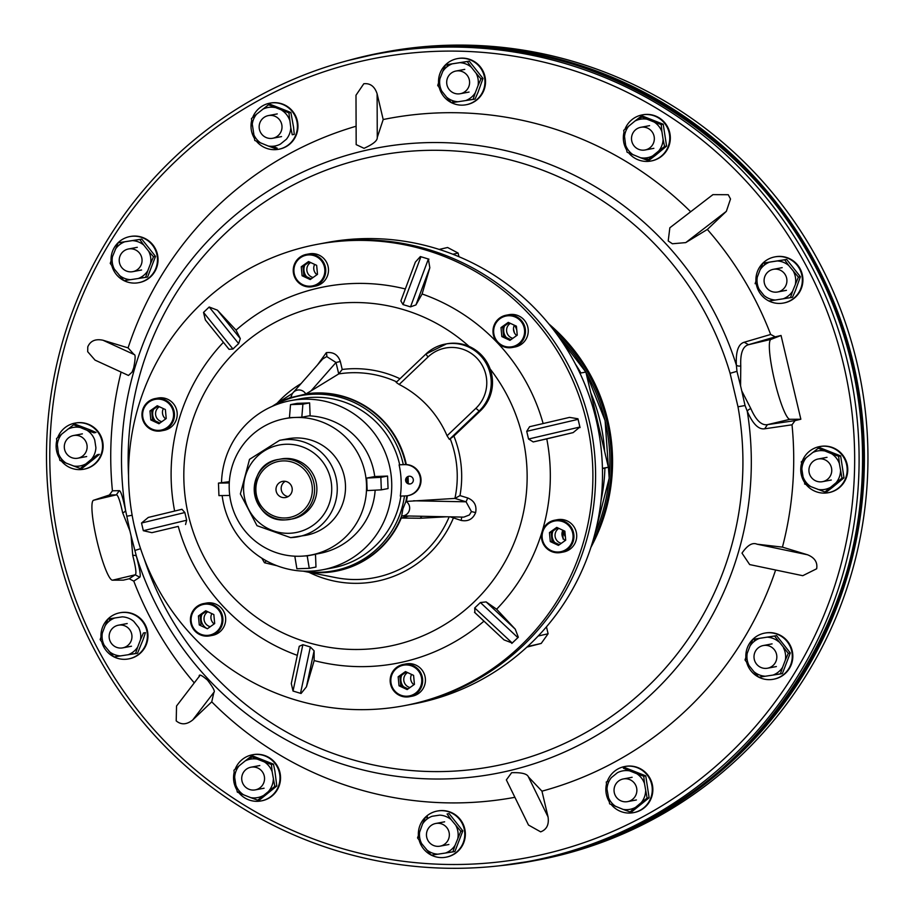 <?xml version="1.0" encoding="UTF-8"?>
<svg xmlns="http://www.w3.org/2000/svg" width="914" height="914" viewBox="0 0 914 914"><rect width="100%" height="100%" fill="white"/><g stroke="black" fill="none" stroke-linecap="round" stroke-linejoin="round"><path stroke-width="1.37" d="M247.66 788.645A11.539 11.414 -100.7 0 0 264.409 780.385A11.539 11.414 -100.7 0 0 250.996 767.2A11.539 11.414 -100.7 0 0 247.66 788.645M499.958 865.741L537.295 860.188A411.174 406.536 -100.7 0 0 867.443 478.502A411.174 406.536 -100.7 0 0 577.122 62.609A411.174 406.536 -100.7 0 0 385.228 52.018L381.652 52.692A411.174 406.536 79.3 0 1 573.546 63.272A411.174 406.536 79.3 0 1 863.879 479.176A411.174 406.536 79.3 0 1 533.73 860.851A411.174 406.536 79.3 0 1 499.992 865.729M541.956 791.17L548.046 816.91C549.165 824.599 546.698 829.581 540.654 831.854L528.498 825.045L506.356 779.905L511.634 772.696C521.597 772.376 527.195 773.781 528.418 776.889L541.956 791.17A345.252 341.356 -100.7 0 0 775.62 570.016M782.441 547.132L807.53 554.775C814.671 557.666 817.722 562.327 816.659 568.771L802.766 575.694L749.674 564.578L741.997 553.13C747.469 545.19 752.473 542.208 757.021 544.184L782.441 547.132A345.252 341.356 -100.7 0 0 792.015 424.804L764.698 428.792C758.586 429.74 752.782 423.913 747.286 411.323A3.907 1.999 156.7 0 1 750.851 408.638C755.992 420.269 761.522 425.604 767.417 424.656L795.066 420.611L792.015 424.804M358.631 61.855A406.867 402.286 -100.7 0 0 60.815 550.765A406.867 402.286 -100.7 0 0 545.829 853.745A406.867 402.286 -100.7 0 0 843.633 364.846A406.867 402.286 -100.7 0 0 358.631 61.855M547.303 857.446A410.786 406.147 79.3 0 1 528.772 861.388A410.786 406.147 79.3 0 1 55.537 542.196A410.786 406.147 79.3 0 1 358.299 57.948A410.786 406.147 79.3 0 1 376.831 53.995A410.786 406.147 79.3 0 1 850.066 373.186A410.786 406.147 79.3 0 1 547.303 857.446M736.958 371.324L736.376 365.166C735.679 351.559 738.306 343.915 744.236 342.236L748.52 344.704C742.774 346.303 740.191 353.398 740.774 365.988L740.569 385.845L736.958 371.324L730.092 373.312A310.783 307.275 -100.7 0 0 364.046 158.51A310.783 307.275 -100.7 0 0 128.543 475.611M730.514 199.012L726.344 211.34L685.729 242.61L672.384 243.764L668.203 240.942L669.848 227.78L712.909 194.636L728.241 194.716L730.514 199.012M132.107 372.078L128.463 375.46L95.033 360.116L87.687 351.684L87.79 346.829C90.395 340.853 95.456 338.66 102.985 340.237L134.027 354.483C135.592 354.381 135.478 358.848 133.673 367.896L132.107 372.078M199.252 676.657C198.669 673.744 201.411 674.886 207.478 680.085C213.168 687.477 215.304 691.567 213.899 692.332L211.74 701.838A345.252 341.356 -100.7 0 0 514.902 797.316M211.74 701.838L192.74 719.946C186.719 724.745 181.212 725.053 176.208 720.883L176.539 706.008L199.572 675.96M592.489 542.322A178.984 176.962 -100.7 0 0 552.17 328.092M590.924 547.326A178.984 176.962 -100.7 0 0 548.891 323.99M800.847 419.24L790.039 419.286A41.073 6.147 -103.4 0 1 774.569 380.59A41.073 6.147 -103.4 0 1 771.096 339.345A41.073 6.147 -103.4 0 1 771.13 339.334L781.047 335.472L800.847 419.24L795.066 420.611M744.236 342.236L770.662 334.467L775.266 336.855L781.047 335.472M775.266 336.855L749.743 344.338M748.52 344.704L771.05 339.345L748.52 344.704M134.027 354.483L128.074 347.88L102.985 340.237M364.035 148.319L356.174 144.618L355.992 95.227L363.806 83.745C370.227 83.06 374.671 86.407 377.105 93.776L377.265 137.466C377.516 140.63 373.106 144.241 364.035 148.319M377.265 137.466L383.195 119.528L377.105 93.776M711.709 195.665L712.909 194.636M685.729 242.61L707.345 229.448L726.344 211.34M129.194 578.756L135.203 574.803L139.739 577.225L133.787 581.133L129.194 578.756L123.413 580.127L112.605 580.173A41.073 6.147 -103.4 0 1 97.135 541.476A41.073 6.147 -103.4 0 1 93.662 500.232A41.073 6.147 -103.4 0 1 93.696 500.221L109.394 495L112.433 490.807L119.277 490.669C120.694 490.601 122.773 497.136 125.538 510.241L129.914 530.885L122.659 512.8C120.02 500.689 117.906 494.714 116.306 494.851L119.277 490.669M132.736 555.438L131.102 535.924L136.449 556.398A3.907 2.079 166 0 0 132.736 555.438C135.832 567.56 136.654 574.015 135.203 574.803L112.605 580.173M116.341 494.851L93.696 500.221L116.364 494.84M122.659 512.8A3.907 2.125 167.4 0 0 125.538 510.241A318.369 314.782 79.3 0 1 363.166 150.959A318.369 314.782 79.3 0 1 736.376 365.166A3.907 2.045 176.8 0 0 740.774 365.988M127.126 516.159L132.142 515.268M129.914 530.885L131.102 535.924M140.585 548.697L135.203 550.354M134.175 525.459L138.105 540.757M116.306 494.851L109.394 495M770.662 334.467A345.252 341.356 -100.7 0 0 707.345 229.448M690.676 211.751A345.252 341.356 -100.7 0 0 383.195 119.528M356.106 126.235A345.252 341.356 -100.7 0 0 128.074 347.88M121.094 372.078A345.252 341.356 -100.7 0 0 112.433 490.807M144.206 558.865A310.783 307.275 -100.7 0 0 512.206 762.105A310.783 307.275 -100.7 0 0 737.998 406.787L730.092 373.312M764.698 428.792L767.417 424.656L790.039 419.286M139.739 577.225C140.973 576.426 139.876 569.479 136.449 556.398A318.369 314.782 79.3 0 0 509.646 770.605A318.369 314.782 79.3 0 0 747.286 411.323L745.047 405.519L741.757 390.895L750.851 408.638M737.998 406.787L745.047 405.519M740.569 385.845L741.757 390.895M133.787 581.133A345.252 341.356 -100.7 0 0 194.271 682.872M235.149 769.2A23.478 23.204 79.3 0 1 252.424 754.793L252.995 754.678A23.478 23.204 79.3 0 1 280.267 781.493A23.478 23.204 79.3 0 1 261.678 800.824L261.107 800.927A23.478 23.204 79.3 0 1 238.942 792.826M236.783 789.742A23.478 23.204 79.3 0 1 234.144 772.444M252.424 754.793A23.478 23.204 79.3 0 1 279.695 781.607A23.478 23.204 79.3 0 1 261.107 800.927M250.733 797.636L257.737 800.184L274.794 786.394L272.144 771.679A19.56 19.343 -100.7 0 0 264.443 761.956L257.257 759.123A19.56 19.343 -100.7 0 0 245.112 760.974L239.114 765.829A19.56 19.343 -100.7 0 0 234.67 777.391L235.846 785.08A19.56 19.343 -100.7 0 0 243.558 794.792L250.733 797.636A19.56 19.343 -100.7 0 0 262.878 795.786M268.887 790.93A19.56 19.343 -100.7 0 0 273.32 779.368M239.114 765.829L233.961 770.228L234.67 777.391M257.257 759.123L251.019 756.426L245.112 760.974M251.019 756.426L253.029 756.049L273.446 764.138L274.908 771.153L276.793 786.017L259.736 799.807L257.737 800.184M249.076 759.454L252.058 756.895M272.144 771.679L271.435 764.515L264.443 761.956M271.435 764.515L273.446 764.138M274.794 786.394L276.793 786.017M235.846 785.08L237.32 792.107L243.558 794.792M237.32 792.107L239.319 791.73L239.262 790.987M240.211 792.05L239.319 791.73M575.477 364.195A178.002 176.002 79.3 0 1 580.904 372.992M590.775 392.826A178.002 176.002 79.3 0 1 600.155 421.514A178.002 176.002 79.3 0 1 604.611 451.379M411.403 674.772L411.997 674.635M526.944 647.089L541.202 643.445L527.515 646.552M541.202 643.445L548.103 633.768L538.186 636.018M546.458 626.833L548.103 633.768M563.07 539.032L562.944 533.925L561.984 534.142M562.944 533.925L562.293 531.617M439.177 249.419L447.609 247.5L458.097 253.052L452.853 254.241M604.908 468.059A178.002 176.002 79.3 0 1 601.069 500.221M458.097 253.052L458.965 256.72M381.012 53.218A410.786 406.147 79.3 0 1 381.149 53.183A410.786 406.147 79.3 0 1 814.363 262.764A410.786 406.147 79.3 0 1 533.079 860.577A410.786 406.147 79.3 0 1 532.942 860.611M380.578 53.298A410.786 406.147 79.3 0 1 380.864 53.241A410.786 406.147 79.3 0 1 814.077 262.821A410.786 406.147 79.3 0 1 532.793 860.634A410.786 406.147 79.3 0 1 532.508 860.691M100.986 636.978A23.478 23.204 79.3 0 1 119.837 612.791L120.408 612.677A23.478 23.204 79.3 0 1 144.583 623.622A23.478 23.204 79.3 0 1 129.091 658.811L128.52 658.925A23.478 23.204 79.3 0 1 113.964 656.892M113.782 656.789A23.478 23.204 79.3 0 1 101.774 641.914M119.837 612.791A23.478 23.204 79.3 0 1 144.001 623.736A23.478 23.204 79.3 0 1 128.52 658.925M57.719 437.509A23.478 23.204 79.3 0 1 74.994 423.102L75.565 422.999A23.478 23.204 79.3 0 1 103.122 445.609A23.478 23.204 79.3 0 1 84.248 469.133L83.677 469.236A23.478 23.204 79.3 0 1 61.512 461.136M59.364 458.051A23.478 23.204 79.3 0 1 56.725 440.754M74.994 423.102A23.478 23.204 79.3 0 1 102.551 445.724A23.478 23.204 79.3 0 1 83.677 469.236M111.074 260.753A23.478 23.204 79.3 0 1 129.914 236.566L130.496 236.463A23.478 23.204 79.3 0 1 155.209 270.864A23.478 23.204 79.3 0 1 139.179 282.597L138.597 282.7A23.478 23.204 79.3 0 1 124.053 280.667M129.914 236.566A23.478 23.204 79.3 0 1 154.626 270.978A23.478 23.204 79.3 0 1 138.597 282.7M123.858 280.575A23.478 23.204 79.3 0 1 111.851 265.7M252.618 117.563A23.478 23.204 79.3 0 1 269.881 103.156L270.464 103.054A23.478 23.204 79.3 0 1 286.87 146.206A23.478 23.204 79.3 0 1 279.147 149.188L278.564 149.29A23.478 23.204 79.3 0 1 256.4 141.19M269.881 103.156A23.478 23.204 79.3 0 1 286.299 146.32A23.478 23.204 79.3 0 1 278.564 149.29M254.252 138.105A23.478 23.204 79.3 0 1 251.613 120.808M438.549 82.82A23.478 23.204 79.3 0 1 457.388 58.622L457.971 58.519A23.478 23.204 79.3 0 1 485.403 79.198A23.478 23.204 79.3 0 1 466.654 104.653L466.071 104.756A23.478 23.204 79.3 0 1 451.527 102.722M457.388 58.622A23.478 23.204 79.3 0 1 484.82 79.312A23.478 23.204 79.3 0 1 466.071 104.756M451.333 102.631A23.478 23.204 79.3 0 1 439.326 87.755M624.925 129.297A23.478 23.204 79.3 0 1 642.199 114.901L642.771 114.787A23.478 23.204 79.3 0 1 670.053 141.601A23.478 23.204 79.3 0 1 651.454 160.921L650.882 161.035A23.478 23.204 79.3 0 1 628.718 152.924M642.199 114.901A23.478 23.204 79.3 0 1 669.471 141.704A23.478 23.204 79.3 0 1 650.882 161.035M626.57 149.839A23.478 23.204 79.3 0 1 623.931 132.553M755.935 281.089A23.478 23.204 79.3 0 1 774.786 256.903L775.358 256.788A23.478 23.204 79.3 0 1 799.533 267.745A23.478 23.204 79.3 0 1 784.041 302.934L783.469 303.037A23.478 23.204 79.3 0 1 756.186 283.511M774.786 256.903A23.478 23.204 79.3 0 1 798.962 267.848A23.478 23.204 79.3 0 1 783.469 303.037M802.355 460.987A23.478 23.204 79.3 0 1 819.63 446.58L820.201 446.478A23.478 23.204 79.3 0 1 847.758 469.088A23.478 23.204 79.3 0 1 828.884 492.612L828.312 492.715A23.478 23.204 79.3 0 1 806.148 484.614M819.63 446.58A23.478 23.204 79.3 0 1 847.175 469.202A23.478 23.204 79.3 0 1 828.312 492.715M805.44 483.723A23.478 23.204 79.3 0 1 802.035 461.856M745.858 657.315A23.478 23.204 79.3 0 1 764.698 633.116L765.281 633.014A23.478 23.204 79.3 0 1 789.993 667.426A23.478 23.204 79.3 0 1 773.964 679.148L773.381 679.262A23.478 23.204 79.3 0 1 758.837 677.228M764.698 633.116A23.478 23.204 79.3 0 1 789.422 667.528A23.478 23.204 79.3 0 1 773.381 679.262M758.654 677.125A23.478 23.204 79.3 0 1 746.635 662.25M607.147 781.801A23.478 23.204 79.3 0 1 624.73 766.526L625.313 766.423A23.478 23.204 79.3 0 1 641.731 809.587A23.478 23.204 79.3 0 1 633.996 812.557L633.413 812.672A23.478 23.204 79.3 0 1 611.249 804.56M624.73 766.526A23.478 23.204 79.3 0 1 641.148 809.69A23.478 23.204 79.3 0 1 633.413 812.672M609.101 801.475A23.478 23.204 79.3 0 1 606.462 784.189M418.384 835.259A23.478 23.204 79.3 0 1 437.223 811.061L437.806 810.958A23.478 23.204 79.3 0 1 465.226 831.649A23.478 23.204 79.3 0 1 446.489 857.092L445.906 857.206A23.478 23.204 79.3 0 1 431.362 855.161M431.168 855.07A23.478 23.204 79.3 0 1 419.16 840.195M437.223 811.061A23.478 23.204 79.3 0 1 464.655 831.751A23.478 23.204 79.3 0 1 445.906 857.206M114.707 618.013A19.56 19.343 -100.7 0 0 105.121 625.759L102.345 633.002A19.56 19.343 -100.7 0 0 104.23 645.284L113.873 656.903L128.12 654.744A19.56 19.343 -100.7 0 0 137.706 646.998L140.482 639.754A19.56 19.343 -100.7 0 0 138.597 627.472L133.775 621.383A19.56 19.343 -100.7 0 0 122.316 616.847L108.069 619.006L122.316 616.847M109.052 651.362A19.56 19.343 -100.7 0 0 120.511 655.909M109.292 621.086L110.046 618.709M140.482 639.754L143.429 633.002L145.429 632.625L143.247 639.229L137.523 653.224L135.512 653.601L137.706 646.998M135.535 653.521L128.554 654.584M128.12 654.744L135.512 653.601M102.345 633.002L100.152 639.606L104.23 645.284M100.152 639.606L102.254 639.023M108.069 619.006L105.121 625.759M61.684 434.139L56.542 438.537L58.427 453.401A19.56 19.343 -100.7 0 0 66.128 463.112L80.306 468.505L91.457 459.251A19.56 19.343 -100.7 0 0 95.901 447.677L94.725 439.988A19.56 19.343 -100.7 0 0 87.013 430.277L73.6 424.747L61.684 434.139A19.56 19.343 -100.7 0 0 57.251 445.701M79.838 427.432A19.56 19.343 -100.7 0 0 67.693 429.283M73.6 424.747L75.599 424.359L89.778 429.751L96.016 432.448L94.016 432.825L87.013 430.277M73.314 465.957A19.56 19.343 -100.7 0 0 85.459 464.095M91.457 459.251L97.364 454.704L99.375 454.327L94.222 458.725L82.317 468.128L80.306 468.505M58.427 453.401L59.89 460.416L66.128 463.112M59.89 460.416L61.901 460.039L61.844 459.308M62.792 460.359L61.901 460.039M124.784 241.787L118.146 242.781L112.422 256.777A19.56 19.343 -100.7 0 0 114.307 269.059L123.961 280.678L138.208 278.519A19.56 19.343 -100.7 0 0 147.782 270.773L150.57 263.529A19.56 19.343 -100.7 0 0 148.685 251.247L143.852 245.158A19.56 19.343 -100.7 0 0 132.393 240.622L124.784 241.787A19.56 19.343 -100.7 0 0 115.21 249.533M119.14 275.148A19.56 19.343 -100.7 0 0 130.599 279.684M143.852 245.158L139.785 239.479L132.393 240.622M139.785 239.479L141.796 239.102L155.517 256.4L147.6 276.999L145.6 277.376L147.782 270.773M150.57 263.529L153.506 256.777L148.685 251.247M153.506 256.777L155.517 256.4M145.623 277.296L138.631 278.359M138.208 278.519L145.6 277.376M112.422 256.777L110.24 263.381L114.307 269.059M110.24 263.381L112.331 262.798M118.146 242.781L141.796 239.102M256.583 114.193L251.43 118.592L254.778 140.47L268.202 146A19.56 19.343 -100.7 0 0 280.347 144.149L286.345 139.294A19.56 19.343 -100.7 0 0 290.789 127.732L288.904 112.879L268.488 104.79L256.583 114.193A19.56 19.343 -100.7 0 0 252.138 125.755M274.726 107.486A19.56 19.343 -100.7 0 0 262.581 109.337M289.612 120.042A19.56 19.343 -100.7 0 0 281.9 110.331M288.904 112.879L290.903 112.502L293.554 127.217L294.262 134.381L292.252 134.758L290.789 127.732M253.315 133.455A19.56 19.343 -100.7 0 0 261.016 143.167M268.202 146L275.194 148.548L277.205 148.171L272.806 146.251M268.488 104.79L270.487 104.413L290.903 112.502M471.327 67.225L467.26 61.546L452.259 63.843A19.56 19.343 -100.7 0 0 442.684 71.589L439.897 78.833A19.56 19.343 -100.7 0 0 441.782 91.114L446.615 97.204A19.56 19.343 -100.7 0 0 458.074 101.74L465.683 100.574A19.56 19.343 -100.7 0 0 475.257 92.828L478.045 85.585A19.56 19.343 -100.7 0 0 476.16 73.303L471.327 67.225A19.56 19.343 -100.7 0 0 459.868 62.678M478.045 85.585L480.981 78.844L476.16 73.303M480.981 78.844L482.992 78.467L478.022 92.314L475.074 99.055L473.075 99.432L475.257 92.828M473.098 99.352L466.106 100.414M465.683 100.574L473.075 99.432M446.615 97.204L451.436 102.734L458.074 101.74M451.436 102.734L453.447 102.357L452.133 100.471M457.64 101.717L453.447 102.357M439.897 78.833L437.715 85.436L441.782 91.114M437.715 85.436L439.817 84.853M452.259 63.843L445.632 64.837L442.684 71.589M445.632 64.837L469.27 61.158L482.992 78.467M446.855 66.916L447.609 64.54M467.26 61.546L469.27 61.158M625.633 145.189L627.095 152.215L640.52 157.745A19.56 19.343 -100.7 0 0 652.665 155.894L658.663 151.038A19.56 19.343 -100.7 0 0 663.107 139.476L661.93 131.776A19.56 19.343 -100.7 0 0 654.218 122.065L647.043 119.22A19.56 19.343 -100.7 0 0 634.899 121.082L623.736 130.336L625.633 145.189A19.56 19.343 -100.7 0 0 633.333 154.9M628.889 125.926A19.56 19.343 -100.7 0 0 624.456 137.5M658.663 151.038L664.569 146.491L663.107 139.476M664.569 146.491L666.58 146.114L655.429 155.369L649.511 159.916L647.512 160.293L652.665 155.894M648.472 159.447L645.113 157.996M640.52 157.745L647.512 160.293M647.043 119.22L640.805 116.535L634.899 121.082M640.805 116.535L642.805 116.158L663.221 124.235L666.58 146.114M638.852 119.551L641.845 116.992M661.93 131.776L661.222 124.612L654.218 122.065M661.222 124.612L663.221 124.235M788.725 265.494L784.658 259.816L769.657 262.124A19.56 19.343 -100.7 0 0 760.071 269.87L757.295 277.113A19.56 19.343 -100.7 0 0 759.18 289.395L764.001 295.485A19.56 19.343 -100.7 0 0 775.46 300.021L792.472 297.336L795.42 290.595L800.378 276.736L798.379 277.113L788.725 265.494A19.56 19.343 -100.7 0 0 777.266 260.958M783.07 298.855A19.56 19.343 -100.7 0 0 792.655 291.109L798.379 277.113M795.431 283.866A19.56 19.343 -100.7 0 0 793.546 271.584M790.496 297.633L783.504 298.695M775.026 299.986L768.834 301.014L775.46 300.021M757.295 277.113L755.113 283.717L757.203 283.134M769.657 262.124L763.019 263.118L760.071 269.87M763.019 263.118L786.657 259.439L800.378 276.736M764.253 265.197L764.995 262.821M784.658 259.816L786.657 259.439M790.461 297.713L792.655 291.109M836.093 482.729L842 478.182L839.349 463.467A19.56 19.343 -100.7 0 0 831.649 453.755L818.224 448.226L806.319 457.617A19.56 19.343 -100.7 0 0 801.875 469.179L803.052 476.88A19.56 19.343 -100.7 0 0 810.764 486.591L824.942 491.983L836.093 482.729A19.56 19.343 -100.7 0 0 840.526 471.156M817.939 489.436A19.56 19.343 -100.7 0 0 830.083 487.573M824.942 491.983L826.942 491.606L832.848 487.059L843.999 477.805L842 478.182M807.416 483.837L804.526 483.894L810.764 486.591M824.462 450.91A19.56 19.343 -100.7 0 0 812.317 452.761M806.319 457.617L801.167 462.016L804.114 460.93M818.224 448.226L820.235 447.849L840.652 455.926L843.999 477.805M839.349 463.467L838.641 456.303L831.649 453.755M838.641 456.303L840.652 455.926M785.355 660.091L788.291 653.339L774.569 636.041L759.568 638.338A19.56 19.343 -100.7 0 0 749.994 646.084L747.206 653.339A19.56 19.343 -100.7 0 0 749.092 665.621L753.924 671.699A19.56 19.343 -100.7 0 0 765.384 676.234L772.993 675.08A19.56 19.343 -100.7 0 0 782.567 667.334L785.355 660.091A19.56 19.343 -100.7 0 0 783.469 647.798M778.637 641.719A19.56 19.343 -100.7 0 0 767.177 637.184M753.924 671.699L758.746 677.24L765.384 676.234M747.206 653.339L745.024 659.942L749.092 665.621M745.024 659.942L747.126 659.36M759.568 638.338L752.942 639.343L749.994 646.084M752.942 639.343L776.58 635.664L790.302 652.962L782.384 673.561L780.385 673.938L782.567 667.334M754.164 641.411L754.918 639.046M774.569 636.041L776.58 635.664M788.291 653.339L790.302 652.962M780.407 673.858L773.415 674.909M772.993 675.08L780.385 673.938M641.194 802.675L647.112 798.128L644.461 783.412A19.56 19.343 -100.7 0 0 636.761 773.701L629.575 770.856A19.56 19.343 -100.7 0 0 617.43 772.707L611.432 777.563A19.56 19.343 -100.7 0 0 606.987 789.125L609.638 803.84L623.051 809.381L630.043 811.929L641.194 802.675A19.56 19.343 -100.7 0 0 645.638 791.113M623.051 809.381A19.56 19.343 -100.7 0 0 635.196 807.53M608.164 796.825A19.56 19.343 -100.7 0 0 615.876 806.536M608.484 782.453L608.278 781.584L606.279 781.961L606.987 789.125M629.575 770.856L623.337 768.171L625.347 767.794L645.752 775.872L649.111 797.751L632.054 811.552L630.043 811.929M644.461 783.412L643.753 776.249L636.761 773.701M643.753 776.249L645.752 775.872M647.112 798.128L649.111 797.751M419.732 831.272A19.56 19.343 -100.7 0 0 421.617 843.565L431.271 855.184L445.518 853.025A19.56 19.343 -100.7 0 0 455.092 845.279L460.816 831.283L451.162 819.664A19.56 19.343 -100.7 0 0 439.703 815.128L432.094 816.282A19.56 19.343 -100.7 0 0 422.519 824.028L417.549 837.887L419.652 837.304M426.45 849.643A19.56 19.343 -100.7 0 0 437.909 854.179M426.689 819.355L427.466 816.91L425.456 817.287L422.519 824.028M457.88 838.035A19.56 19.343 -100.7 0 0 455.995 825.742M451.162 819.664L447.095 813.986L449.105 813.609L462.827 830.906L454.909 851.505L452.91 851.882L455.092 845.279M460.816 831.283L462.827 830.906M452.933 851.802L445.941 852.853M445.518 853.025L452.91 851.882M417.549 837.887L421.617 843.565M110.8 642.496A11.539 11.414 -100.7 0 0 122.682 647.877A11.539 11.414 -100.7 0 0 130.302 630.58A11.539 11.414 -100.7 0 0 118.42 625.199A11.539 11.414 -100.7 0 0 110.8 642.496M64.3 447.072A11.539 11.414 -100.7 0 0 77.839 458.2A11.539 11.414 -100.7 0 0 87.127 446.638A11.539 11.414 -100.7 0 0 73.577 435.51A11.539 11.414 -100.7 0 0 64.3 447.072M120.614 254.743A11.539 11.414 -100.7 0 0 132.77 271.664A11.539 11.414 -100.7 0 0 139.865 253.566A11.539 11.414 -100.7 0 0 120.614 254.743M264.66 117.026A11.539 11.414 -100.7 0 0 272.738 138.254A11.539 11.414 -100.7 0 0 281.249 122.807A11.539 11.414 -100.7 0 0 264.66 117.026M457.845 70.835A11.539 11.414 -100.7 0 0 446.752 83.54A11.539 11.414 -100.7 0 0 460.245 93.719A11.539 11.414 -100.7 0 0 457.845 70.835M648.392 128.543A11.539 11.414 -100.7 0 0 631.643 136.803A11.539 11.414 -100.7 0 0 645.044 149.987A11.539 11.414 -100.7 0 0 648.392 128.543M785.252 274.691A11.539 11.414 -100.7 0 0 773.37 269.31A11.539 11.414 -100.7 0 0 765.749 286.608A11.539 11.414 -100.7 0 0 777.631 291.989A11.539 11.414 -100.7 0 0 785.252 274.691M831.751 470.116A11.539 11.414 -100.7 0 0 818.201 458.988A11.539 11.414 -100.7 0 0 808.924 470.55A11.539 11.414 -100.7 0 0 822.474 481.678A11.539 11.414 -100.7 0 0 831.751 470.116M775.438 662.444A11.539 11.414 -100.7 0 0 763.281 645.535A11.539 11.414 -100.7 0 0 756.186 663.621A11.539 11.414 -100.7 0 0 775.438 662.444M631.391 800.161A11.539 11.414 -100.7 0 0 623.314 778.945A11.539 11.414 -100.7 0 0 614.802 794.38A11.539 11.414 -100.7 0 0 631.391 800.161M438.206 846.353A11.539 11.414 -100.7 0 0 449.288 833.648A11.539 11.414 -100.7 0 0 435.807 823.468A11.539 11.414 -100.7 0 0 438.206 846.353M422.177 516.307A3.907 3.827 -93.3 0 0 420.371 518.249L401.28 518.032L408.855 516.01L401.829 515.907A7.826 7.575 -88.9 0 0 406.09 501.432L454.921 498.416L459.982 495.594L467.74 497.959C474.286 500.723 476.914 505.602 475.634 512.594C472.926 519.152 468.094 521.757 461.124 520.42L450.225 516.856M401.28 518.032A89.926 88.909 -100.7 0 1 303.208 571.159A89.778 88.772 79.3 0 0 401.692 515.77L402.891 508.881L405.839 501.672A89.778 88.772 79.3 0 0 406.867 495.811M406.307 464.552A89.926 88.909 -100.7 0 0 383.869 421.274A89.926 88.909 -100.7 0 0 305.95 393.888L305.847 394.071A7.826 7.689 -138.7 0 0 291.292 397.487L305.425 394.128A89.778 88.772 79.3 0 1 383.4 421.434A89.778 88.772 79.3 0 1 405.782 464.529M407.518 477.039A89.778 88.772 79.3 0 1 407.735 483.129M427.581 405.873A102.974 101.808 -100.7 0 0 399.178 384.474L396.173 382.383L425.924 354.026A39.119 38.685 79.3 0 1 480.627 355.752A39.119 38.685 79.3 0 1 479.153 411.026L449.391 439.394L447.072 435.772A102.974 101.808 -100.7 0 0 427.581 405.873M447.072 435.772L475.908 408.284A35.212 34.812 -100.7 0 0 477.245 358.539A35.212 34.812 -100.7 0 0 428.015 356.986L425.89 354.049L396.173 382.383M396.699 381.869A103.465 102.299 -100.7 0 0 338.74 373.917L335.998 362.492L326.709 356.563L322.722 358.962L293.188 392.552A7.826 7.826 0 0 0 291.246 397.499M317.466 364.949L326.321 352.678C333.313 351.799 337.974 354.735 340.328 361.498L335.998 362.492L311 390.918L338.694 373.94M311 390.918L305.95 393.888M408.855 516.01L463.798 517.118L469.339 514.993L471.441 511.566L466.071 501.809L467.74 497.959M413.128 516.136L413.756 516.147M230.854 594.797A173.557 171.603 -100.7 0 0 467.865 607.616A173.557 171.603 -100.7 0 0 490.121 368.948A39.119 38.685 -100.7 0 0 469.111 346.429A173.557 171.603 -100.7 0 0 231.985 354.986A173.557 171.603 -100.7 0 0 230.854 594.797M178.253 526.395L151.884 532.668L178.253 526.395A191.7 189.541 -100.7 0 0 223.062 606.233A191.7 189.541 -100.7 0 0 297.279 655.338M299.255 646.289L291.292 683.535L299.255 646.289L302.865 644.701L293.028 691.041L291.292 683.535M310.36 646.986L314.096 650.814L306.441 686.825L301.072 693.486L300.512 693.315L310.36 646.986L302.865 644.701M306.441 686.825L314.165 660.582L314.096 650.814M314.165 660.582A191.7 189.541 -100.7 0 0 483.963 621.154M474.892 612.62L474.72 607.947L512.217 643.033L504.037 639.891L474.892 612.62M480.398 602.532L486.134 601.903L515.268 629.186L518.318 637.229L517.884 637.641L480.398 602.532L474.72 607.947M515.268 629.186L496.622 609.215L486.134 601.903M496.622 609.215A191.7 189.541 -100.7 0 0 546.778 438.88L533.228 441.942L528.543 439.028L579.899 427.021L573.147 432.608L546.778 438.88M526.727 431.328L529.594 426.712L569.548 417.378L577.956 418.772L578.082 419.343L526.727 431.328L528.543 439.028M529.594 426.712L569.548 417.378M543.144 423.548A191.7 189.541 -100.7 0 0 498.37 343.813A191.7 189.541 -100.7 0 0 422.108 293.977L429.831 267.745L415.927 304.933L422.108 293.977M529.275 314.359A234.727 232.087 -100.7 0 0 317.307 244.335A234.727 232.087 -100.7 0 0 139.762 402.034A234.727 232.087 -100.7 0 0 192.157 635.687A234.727 232.087 -100.7 0 0 404.125 705.711A234.727 232.087 -100.7 0 0 581.67 548.012A234.727 232.087 -100.7 0 0 529.275 314.359M317.307 244.335L320.014 243.832A234.727 232.087 79.3 0 1 531.982 313.856A234.727 232.087 79.3 0 1 584.377 547.509A234.727 232.087 79.3 0 1 406.833 705.197L413.734 703.894A234.727 232.087 -100.7 0 0 424.325 701.644A234.727 232.087 -100.7 0 0 602.429 468.345A234.727 232.087 -100.7 0 0 579.933 373.175A234.727 232.087 -100.7 0 0 326.915 242.53L320.014 243.832A234.727 232.087 79.3 0 1 590.433 426.221A234.727 232.087 79.3 0 1 417.424 702.946A234.727 232.087 79.3 0 1 406.833 705.197L404.125 705.711M553.004 530.977A11.151 11.025 -100.7 0 0 554.798 542.562M401.714 675.172A11.151 11.025 -100.7 0 0 403.508 686.745M201.971 614.345A11.151 11.025 -100.7 0 0 207.398 628.752L214.687 623.554L213.842 614.562L205.719 610.769L198.429 615.967L199.275 624.959L207.398 628.752M153.506 409.323A11.151 11.025 -100.7 0 0 155.3 420.908M304.796 265.129A11.151 11.025 -100.7 0 0 306.59 276.714M504.539 325.955A11.151 11.025 -100.7 0 0 506.333 337.54M300.512 693.315L293.028 691.041M474.492 612.3L504.037 639.891M517.884 637.641L512.217 643.033M578.082 419.343L579.899 427.021M415.927 304.933L410.512 306.864L428.38 259.005L429.831 267.745M420.908 256.731L403.005 304.579L400.869 300.9L415.367 262.112L420.36 256.56L428.38 259.005M403.005 304.579L410.512 306.864M217.395 310.154L236.052 330.125L240.291 338.603L238.657 343.618L209.192 307.013L217.395 310.154L240.291 338.603M232.967 349.022L229.048 349.319L205.364 319.946L203.525 312.417L232.967 349.022A177.739 175.739 79.3 0 1 238.657 343.618M203.525 312.417L209.192 307.013M205.364 319.946L229.048 349.319M151.884 532.668L143.327 530.703L186.65 520.226L185.553 524.51M186.65 520.226L184.834 512.537L141.521 523.025L148.285 517.438L181.977 509.281L148.285 517.438M143.327 530.703L141.521 523.025M181.955 509.281L184.834 512.537M199.938 624.833A11.151 11.025 -100.7 0 0 200.315 625.45M223.382 342.339A191.7 189.541 -100.7 0 0 174.631 511.052M405.325 288.961A191.7 189.541 -100.7 0 0 236.052 330.125M428.952 259.176L420.36 256.56M580.047 427.592L577.956 418.772M511.817 643.433L518.318 637.229M289.281 398.081L291.303 396.71L289.281 398.081A89.926 88.909 -100.7 0 0 272.201 406.364A89.778 88.772 79.3 0 1 291.258 397.487M338.74 373.917L342.213 369.462A107.372 106.161 79.3 0 1 399.978 378.739M453.675 516.924L453.367 518.055A107.372 106.161 79.3 0 1 308.955 572.301M461.798 517.084L461.124 520.42M449.391 439.394L453.892 436.069L480.421 410.797A39.119 38.685 -100.7 0 0 490.121 368.948M469.111 346.429A39.119 38.685 -100.7 0 0 446.569 343.847L425.89 354.049M406.387 501.455A89.926 88.909 -100.7 0 0 407.37 495.742M408.238 483.46A89.926 88.909 -100.7 0 0 408.01 476.685M397.007 667.129A16.429 16.246 79.3 0 1 421.365 674.178A16.429 16.246 79.3 0 1 409.461 696.708A16.429 16.246 79.3 0 1 397.007 667.129M409.461 696.708L412.214 696.182A16.429 16.246 -100.7 0 0 424.13 673.664A16.429 16.246 -100.7 0 0 406.147 663.895L403.382 664.409M415.264 693.372A15.652 15.469 -100.7 0 0 418.92 671.573A15.652 15.469 -100.7 0 0 397.339 667.791A15.652 15.469 -100.7 0 0 393.683 689.59A15.652 15.469 -100.7 0 0 415.264 693.372M405.462 671.584L398.173 676.783L399.018 685.786L407.141 689.579L414.43 684.369L413.585 675.377L405.462 671.584M406.227 671.95L399.909 676.463L398.173 676.783M399.909 676.463L400.743 685.454L408.101 688.893M400.743 685.454L399.018 685.786M410.489 483.894A3.907 3.873 79.3 0 1 406.227 480.581A3.907 3.873 79.3 0 1 409.049 476.228M409.323 476.205A3.907 3.873 79.3 0 1 413.322 479.69A3.907 3.873 79.3 0 1 409.632 484.02A3.907 3.873 79.3 0 1 405.633 480.547A3.907 3.873 79.3 0 1 409.323 476.205M399.098 464.826L404.959 464.529A15.652 15.469 79.3 0 1 420.943 478.456A15.652 15.469 79.3 0 1 408.455 495.548L407.884 495.651A15.652 15.469 79.3 0 1 405.599 495.914L400.309 496.096A86.065 85.093 -100.7 0 0 399.098 464.826L404.388 464.643A15.652 15.469 79.3 0 1 420.371 478.57A15.652 15.469 79.3 0 1 407.884 495.651M285.522 458.462A30.516 30.173 -100.7 0 0 281.055 458.965L278.759 459.399A30.516 30.173 79.3 0 1 314.393 486.054A30.516 30.173 79.3 0 1 285.579 519.872A30.516 30.173 79.3 0 1 254.412 492.715A30.516 30.173 79.3 0 1 278.759 459.399C242.884 464.163 249.533 523.094 285.579 519.872L292.343 518.935A30.516 30.173 -100.7 0 0 316.69 485.62A30.516 30.173 -100.7 0 0 285.522 458.462M295.051 437.977A49.093 48.545 -100.7 0 0 287.864 438.777L279.627 440.32A49.093 48.545 79.3 0 1 336.958 483.209A49.093 48.545 79.3 0 1 290.606 537.626L306.03 535.273A49.093 48.545 -100.7 0 0 345.195 481.655A49.093 48.545 -100.7 0 0 295.051 437.977M295.176 417.481A69.441 68.664 -100.7 0 0 285.031 418.612A69.441 68.664 -100.7 0 0 229.62 494.44A69.441 68.664 -100.7 0 0 300.557 556.226A69.441 68.664 -100.7 0 0 310.714 555.095A69.441 68.664 -100.7 0 0 366.114 479.267A69.441 68.664 -100.7 0 0 295.176 417.481M293.2 417.527L301.814 417.218L310.12 415.653L309.618 402.914L302.9 404.171L290.526 404.616L289.441 417.652L293.2 417.527M222.148 495.559A86.065 85.093 -100.7 0 0 309.949 571.181A86.065 85.093 -100.7 0 0 322.528 569.788A86.065 85.093 -100.7 0 0 391.203 475.806A86.065 85.093 -100.7 0 0 303.288 399.224A86.065 85.093 -100.7 0 0 290.698 400.618A86.065 85.093 -100.7 0 0 221.519 482.512M399.669 464.723A86.065 85.093 -100.7 0 0 313.296 397.339A86.065 85.093 -100.7 0 0 300.717 398.733L290.698 400.618M284.437 497.65A8.215 8.123 -100.7 0 0 292.183 488.544A8.215 8.123 -100.7 0 0 282.597 481.37A8.215 8.123 -100.7 0 0 276.039 490.338A8.215 8.123 -100.7 0 0 284.437 497.65M288.139 496.588A8.215 8.123 79.3 0 1 285.271 481.312M315.981 567.057L309.263 568.325L307.195 555.872L315.49 554.318L315.981 567.057M294.811 556.18L296.89 568.759L309.263 568.325M387.57 476.068L380.852 477.337L366.663 478.079L374.969 476.525L387.57 476.068L388.062 488.579L381.332 489.847L380.852 477.337M381.332 489.847L367.154 490.589L366.663 478.079M309.618 402.914L297.244 403.348L290.526 404.616M302.9 404.171L301.814 417.218M229.357 481.678L218.457 483.095L218.937 495.605L229.745 495.457M218.457 483.095L229.277 482.946M322.528 569.788L332.547 567.902A86.065 85.093 -100.7 0 0 400.869 496.074M374.729 476.56A69.441 68.664 -100.7 0 0 309.103 415.847M310.714 555.095L319.454 553.45A69.441 68.664 -100.7 0 0 375.151 490.167M314.713 554.341L315.49 554.318M304.442 555.975L307.195 555.872M294.822 556.318L296.662 556.249M565.172 540.562A8.215 8.123 79.3 0 1 562.853 530.246M558.831 528.372A8.215 8.123 -100.7 0 0 561.31 543.327M316.964 274.726A8.215 8.123 79.3 0 1 314.644 264.409M310.623 262.535A8.215 8.123 -100.7 0 0 313.102 277.49M165.674 418.92A8.215 8.123 79.3 0 1 163.355 408.604M159.344 406.73A8.215 8.123 -100.7 0 0 161.812 421.674M214.139 623.942A8.215 8.123 79.3 0 1 211.82 613.614M207.809 611.74A8.215 8.123 -100.7 0 0 210.277 626.696M413.893 684.757A8.215 8.123 79.3 0 1 411.574 674.441M407.553 672.567A8.215 8.123 -100.7 0 0 410.032 687.522M516.707 335.552A8.215 8.123 79.3 0 1 514.388 325.224M510.378 323.35A8.215 8.123 -100.7 0 0 512.845 338.306M579.933 373.175L585.863 372.055L608.358 467.237L602.44 468.642M602.429 468.345L608.358 467.237M541.522 537.843A16.429 16.246 79.3 0 1 554.661 520.215A16.429 16.246 79.3 0 1 573.878 534.884A16.429 16.246 79.3 0 1 560.739 552.513A16.429 16.246 79.3 0 1 541.522 537.843M560.739 552.513L563.504 551.999A16.429 16.246 -100.7 0 0 576.643 534.37A16.429 16.246 -100.7 0 0 557.426 519.7L554.661 520.215M572.998 534.976A15.652 15.469 -100.7 0 0 556.123 520.809A15.652 15.469 -100.7 0 0 542.173 537.798A15.652 15.469 -100.7 0 0 559.037 551.965A15.652 15.469 -100.7 0 0 572.998 534.976M549.463 532.599L550.297 541.591L558.42 545.384L565.709 540.185L564.863 531.183L556.74 527.389L549.463 532.599L551.188 532.268L552.022 541.259L550.297 541.591M557.517 527.755L551.188 532.268M552.022 541.259L559.379 544.698M502.472 346.257A16.429 16.246 79.3 0 1 506.196 315.204A16.429 16.246 79.3 0 1 525.367 333.393A16.429 16.246 79.3 0 1 502.472 346.257M512.274 347.503L515.039 346.977A16.429 16.246 -100.7 0 0 518.764 315.924A16.429 16.246 -100.7 0 0 508.961 314.679L506.196 315.204M515.565 317.181A15.652 15.469 -100.7 0 0 495.045 324.801A15.652 15.469 -100.7 0 0 502.677 345.572A15.652 15.469 -100.7 0 0 523.196 337.94A15.652 15.469 -100.7 0 0 515.565 317.181M508.275 322.379L500.998 327.578L501.832 336.569L509.966 340.362L517.244 335.164L516.41 326.172L508.275 322.379M509.052 322.733L502.723 327.258L500.998 327.578M502.723 327.258L503.568 336.249L501.832 336.569M503.568 336.249L510.915 339.688M318.906 283.957A16.429 16.246 79.3 0 1 294.537 276.908A16.429 16.246 79.3 0 1 306.453 254.378A16.429 16.246 79.3 0 1 318.906 283.957M312.531 286.676L315.296 286.151A16.429 16.246 -100.7 0 0 327.201 263.632A16.429 16.246 -100.7 0 0 309.218 253.864L306.453 254.378M300.409 257.759A15.652 15.469 -100.7 0 0 296.753 279.558A15.652 15.469 -100.7 0 0 318.346 283.34A15.652 15.469 -100.7 0 0 321.991 261.541A15.652 15.469 -100.7 0 0 300.409 257.759M310.212 279.547L317.501 274.337L316.655 265.346L308.532 261.553L301.254 266.751L302.088 275.754L310.212 279.547M309.298 261.918L302.98 266.431L303.814 275.422L311.171 278.861M303.814 275.422L302.088 275.754M302.98 266.431L301.254 266.751M174.391 413.242A16.429 16.246 79.3 0 1 161.252 430.871A16.429 16.246 79.3 0 1 142.024 416.201A16.429 16.246 79.3 0 1 155.174 398.573A16.429 16.246 79.3 0 1 174.391 413.242M161.252 430.871L164.006 430.345A16.429 16.246 -100.7 0 0 177.156 412.717A16.429 16.246 -100.7 0 0 157.928 398.058L155.174 398.573M142.687 416.156A15.652 15.469 -100.7 0 0 159.55 430.323A15.652 15.469 -100.7 0 0 173.5 413.334A15.652 15.469 -100.7 0 0 156.637 399.167A15.652 15.469 -100.7 0 0 142.687 416.156M166.222 418.532L165.377 409.541L157.254 405.747L149.965 410.946L150.81 419.949L158.933 423.742L166.222 418.532M158.019 406.102L151.69 410.626L152.535 419.617L159.893 423.056M152.535 419.617L150.81 419.949M151.69 410.626L149.965 410.946M213.442 604.828A16.429 16.246 79.3 0 1 209.706 635.881A16.429 16.246 79.3 0 1 190.535 617.693A16.429 16.246 79.3 0 1 213.442 604.828M209.706 635.881L212.471 635.367A16.429 16.246 -100.7 0 0 216.195 604.314A16.429 16.246 -100.7 0 0 206.393 603.069L203.639 603.594M200.109 633.95A15.652 15.469 -100.7 0 0 220.628 626.33A15.652 15.469 -100.7 0 0 212.996 605.559A15.652 15.469 -100.7 0 0 192.488 613.191A15.652 15.469 -100.7 0 0 200.109 633.95M206.484 611.123L200.155 615.636L201 624.639L199.275 624.959M200.155 615.636L198.429 615.967M516.787 330.205A15.652 15.469 -100.7 0 0 514.513 325.293M515.062 325.544L516.627 328.572M515.862 325.921L516.49 327.029M515.976 325.967L516.467 326.835M565.412 536.986A15.652 15.469 -100.7 0 0 562.636 532.691M562.533 532.371L565.355 536.392M562.316 531.571L565.24 535.158M562.327 531.514L565.229 534.998M562.476 531.103L565.126 533.993M562.498 531.045L565.115 533.867M348.451 60.415A411.174 406.536 79.3 0 1 381.652 52.692L348.417 60.427M528.772 861.388L532.222 860.737A410.786 406.147 -100.7 0 0 550.754 856.795A410.786 406.147 -100.7 0 0 853.516 372.535A410.786 406.147 -100.7 0 0 380.293 53.355C588.73 8.706 812.98 159.402 853.265 371.13C904.163 581.635 760.334 812.58 550.754 856.795L550.742 856.795M213.899 692.332L192.74 719.946M528.418 776.889L548.046 816.91M757.021 544.184L807.53 554.775M594.877 533.81A178.002 176.002 -100.7 0 0 605.045 420.6A178.002 176.002 -100.7 0 0 585.92 372.284M557.38 334.992L585.828 372.067A178.002 176.002 -100.7 0 0 557.494 335.141M475.908 408.284L479.153 411.026L480.421 410.797M272.509 406.239A89.115 88.11 79.3 0 1 381.172 422.222A89.115 88.11 79.3 0 1 403.291 464.598M404.468 495.948A89.115 88.11 79.3 0 1 303.539 571.17M573.147 432.608L533.228 441.942M413.574 500.781L466.071 501.809L454.921 498.416A103.465 102.299 -100.7 0 0 450.328 439.051M303.185 571.159L335.587 577.591A103.465 102.299 -100.7 0 0 449.174 516.833M276.931 565.72L264.477 562.75L266.34 560.83M264.477 562.75L261.838 558.191M277.136 403.211A107.372 106.161 79.3 0 1 301.037 383.629M326.709 356.563A3.907 0.583 76.6 0 0 326.321 352.678M340.328 361.498L342.213 369.462M446.5 516.787L420.371 518.249M471.441 511.566L475.634 512.594M453.892 436.069A107.372 106.161 79.3 0 1 459.982 495.594M428.015 356.986L399.178 384.474M404.388 464.643L404.959 464.529M283.009 460.907A28.562 28.243 -100.7 0 0 255.886 490.441A28.562 28.243 -100.7 0 0 285.214 517.964A28.562 28.243 -100.7 0 0 312.337 488.442A28.562 28.243 -100.7 0 0 283.009 460.907M285.933 444.25A44.558 44.055 -100.7 0 0 243.615 490.327A44.558 44.055 -100.7 0 0 289.384 533.285A44.558 44.055 -100.7 0 0 331.702 487.208A44.558 44.055 -100.7 0 0 285.933 444.25M255.269 789.879L264.077 788.222M250.996 767.2L259.816 765.544M376.831 53.995L380.293 53.355M585.885 372.158L605.091 420.589L609.192 478.182L594.831 534.005M513.485 328.983L514.365 332.707M561.95 534.005L562.83 537.729M122.682 647.877L131.49 646.221M118.42 625.199L127.229 623.542M77.839 458.2L86.659 456.543M73.577 435.51L82.386 433.853M132.77 271.664L141.579 269.996M128.497 248.974L137.306 247.317M272.738 138.254L281.546 136.586M268.465 115.564L277.273 113.907M455.972 71.029L464.78 69.373M460.245 93.719L469.053 92.063M640.783 127.309L649.591 125.652M645.044 149.987L653.864 148.331M773.37 269.31L782.178 267.653M777.631 291.989L786.44 290.332M818.201 458.988L827.021 457.331M822.474 481.678L831.283 480.021M763.281 645.535L772.09 643.867M767.554 668.214L776.363 666.557M623.314 778.945L632.122 777.277M627.587 801.624L636.395 799.967M440.08 846.158L448.888 844.502M435.807 823.468L444.615 821.812M415.367 262.112L400.869 300.9M272.178 406.376L292.56 393.374M279.627 440.32L249.522 459.342L240.371 493.948L257.005 525.687L290.583 537.626M285.031 418.612L290.218 417.629"/></g></svg>
